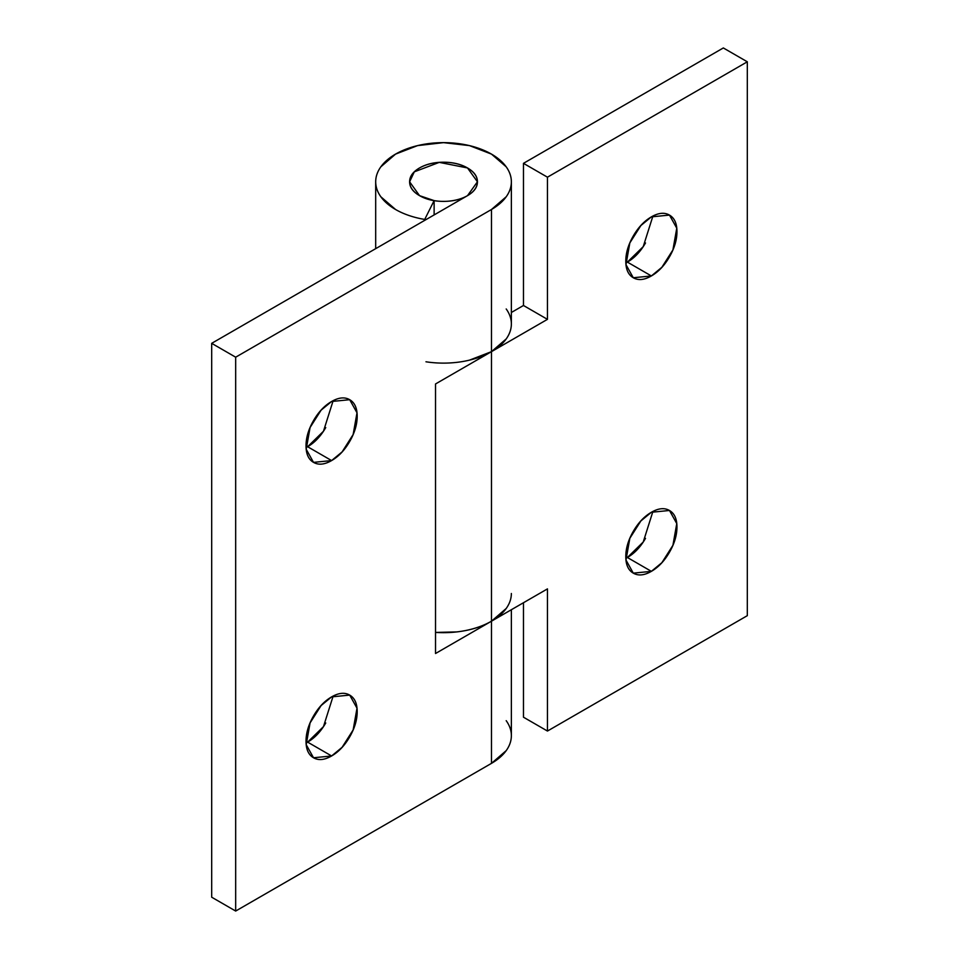 <?xml version="1.0" encoding="UTF-8"?>
<svg xmlns="http://www.w3.org/2000/svg" width="959" height="959" viewBox="0 0 959 959"><rect width="100%" height="100%" fill="white"/><g stroke="black" fill="none" stroke-linecap="round" stroke-linejoin="round"><path stroke-width="1.44" d="M511.363 593.501A67.837 39.163 180 0 1 491.488 621.192L435.53 653.511L435.53 383.96L491.488 351.653L491.488 209.494L506.196 196.787C509.637 191.992 511.363 186.993 511.363 181.802C511.363 176.6 509.637 171.613 506.196 166.806L491.488 154.111L469.49 145.612L443.526 142.639L417.573 145.612L395.564 154.111L380.855 166.806C377.414 171.613 375.688 176.6 375.688 181.802C375.688 186.993 377.414 191.992 380.855 196.787L395.564 209.494A67.837 39.163 180 0 1 375.748 183.373A67.837 39.163 180 0 1 416.314 145.924A67.837 39.163 180 0 1 491.488 154.111A67.837 39.163 180 0 1 511.363 181.802A67.837 39.163 180 0 1 491.488 209.494L235.674 357.192L211.687 343.334L467.512 195.648C474.13 191.824 477.438 187.209 477.438 181.802C477.438 176.396 474.13 171.781 467.512 167.957C460.883 164.133 452.888 162.215 443.526 162.215C434.163 162.215 426.168 164.133 419.539 167.957C412.921 171.781 409.613 176.396 409.613 181.802C409.613 187.209 412.921 191.824 419.539 195.648A33.913 19.588 180 0 0 434.127 200.611L424.717 219.431A67.837 39.163 180 0 1 395.564 209.494A67.837 39.163 0 0 0 424.717 219.431L434.127 200.611L419.539 195.648L409.613 181.802L414.312 171.841L439.258 162.371L467.512 167.957A33.913 19.588 180 0 1 477.138 184.428A33.913 19.588 180 0 1 454.362 200.359A33.913 19.588 180 0 1 419.539 195.648A33.913 19.588 180 0 1 409.913 179.165A33.913 19.588 180 0 1 432.689 163.246A33.913 19.588 180 0 1 467.512 167.957C460.883 164.133 452.888 162.215 443.526 162.215C434.163 162.215 426.168 164.133 419.539 167.957C412.921 171.781 409.613 176.396 409.613 181.802C409.613 187.209 412.921 191.824 419.539 195.648C426.168 199.472 434.163 201.378 443.526 201.378C452.888 201.378 460.883 199.472 467.512 195.648C474.13 191.824 477.438 187.209 477.438 181.802C477.438 176.396 474.13 171.781 467.512 167.957L477.438 181.802L467.512 195.648L211.687 343.334L211.687 897.204L211.687 343.334L235.674 357.192L491.488 209.494L491.488 351.653L435.53 383.96L435.53 653.511L491.488 621.192L491.488 763.352L235.674 911.05L235.674 357.192L235.674 911.05L211.687 897.204L235.674 911.05L491.488 763.352A67.837 39.163 0 0 0 511.363 735.661C511.363 730.47 509.637 725.472 506.196 720.677M325.748 427.582L325.712 427.63C320.714 436.285 314.684 442.65 307.623 446.726L331.61 460.572L313.521 462.37L306.209 449.268L310.069 427.534L321.097 410.164L331.61 401.497C324.538 405.573 318.508 411.938 313.521 420.593C308.522 429.248 306.029 437.652 306.029 445.803C306.029 453.967 308.522 459.481 313.521 462.37C318.508 465.247 324.538 464.647 331.61 460.572C338.671 456.496 344.701 450.131 349.699 441.476C354.686 432.833 357.192 424.417 357.192 416.266C357.192 408.114 354.686 402.588 349.699 399.699C344.701 396.822 338.671 397.422 331.61 401.497L349.699 399.699L357 412.802L353.14 434.535L342.111 451.905L331.61 460.572L307.623 446.726L323.471 431.238L333.157 400.658M325.748 722.978L325.712 723.026C320.714 731.681 314.684 738.046 307.623 742.122L331.61 755.968L313.521 757.766L306.209 744.663L310.069 722.93L321.097 705.56L331.61 696.893C324.538 700.969 318.508 707.334 313.521 715.989C308.522 724.632 306.029 733.048 306.029 741.199C306.029 749.351 308.522 754.877 313.521 757.766C318.508 760.643 324.538 760.043 331.61 755.968C338.671 751.892 344.701 745.527 349.699 736.872C354.686 728.217 357.192 719.813 357.192 711.662C357.192 703.498 354.686 697.984 349.699 695.095C344.701 692.218 338.671 692.818 331.61 696.893L349.699 695.095L357 708.198L353.14 729.931L342.111 747.301L331.61 755.968L307.623 742.122L323.471 726.622L333.157 696.054M306.077 447.565L307.587 446.75M434.127 214.924L434.127 200.671L434.127 214.924M506.196 608.486L491.488 621.192L491.488 763.352L506.196 750.645C509.637 745.85 511.363 740.851 511.363 735.661L511.363 609.72M435.53 632.401A67.837 39.163 0 0 0 491.488 621.192L491.488 351.653A67.837 39.163 0 0 0 511.363 323.962C511.363 318.76 509.637 313.773 506.196 308.966M469.49 360.14L491.488 351.653L547.457 319.347L547.457 177.187L747.313 61.796L747.313 615.666L547.457 731.046L547.457 588.886L491.488 621.192L491.488 351.653L506.196 338.947C509.637 334.152 511.363 329.153 511.363 323.962L511.363 181.802M306.077 742.961L307.623 742.122M645.515 242.963L645.479 243.011C640.492 251.666 634.462 258.031 627.39 262.107L651.377 275.952L633.288 277.75L625.987 264.648L629.835 242.915L640.876 225.545L651.377 216.878C644.316 220.954 638.286 227.319 633.288 235.974C628.289 244.629 625.795 253.032 625.795 261.184C625.795 269.347 628.289 274.861 633.288 277.75C638.286 280.627 644.316 280.04 651.377 275.952C658.437 271.877 664.467 265.511 669.466 256.856C674.465 248.213 676.958 239.81 676.958 231.646C676.958 223.495 674.465 217.969 669.466 215.092C664.467 212.203 658.437 212.802 651.377 216.878L669.466 215.08L676.766 228.182L672.918 249.915L661.878 267.285L651.377 275.952L627.39 262.107L643.237 246.619L652.923 216.039M645.515 538.359L645.479 538.407C640.492 547.062 634.462 553.427 627.39 557.503L651.377 571.348L633.288 573.146L625.987 560.044L629.835 538.311L640.876 520.941L651.377 512.274C644.316 516.35 638.286 522.715 633.288 531.37C628.289 540.013 625.795 548.428 625.795 556.58C625.795 564.743 628.289 570.257 633.288 573.146C638.286 576.023 644.316 575.424 651.377 571.348C658.437 567.272 664.467 560.907 669.466 552.252C674.465 543.597 676.958 535.194 676.958 527.042C676.958 518.879 674.465 513.365 669.466 510.476C664.467 507.599 658.437 508.198 651.377 512.274L669.466 510.476L676.766 523.578L672.918 545.311L661.878 562.681L651.377 571.348L627.39 557.503L643.237 542.003L652.923 511.435M435.53 632.437L456.76 631.909C470.21 630.375 481.79 626.802 491.488 621.192L547.457 588.886L547.457 731.046L523.47 717.2L523.47 602.731L523.47 717.2L547.457 731.046L747.313 615.666L747.313 61.796L723.326 47.95L523.47 163.342L547.457 177.187L747.313 61.796L723.326 47.95L523.47 163.342L523.47 305.489L547.457 319.347L491.488 351.653A67.837 39.163 180 0 1 425.964 361.783M523.47 305.489L511.363 312.49L523.47 305.489L547.457 319.347L547.457 177.187L523.47 163.342L523.47 305.489M625.843 558.342L627.354 557.527M625.843 262.946L627.39 262.107M375.688 181.802L375.688 248.657"/></g></svg>
